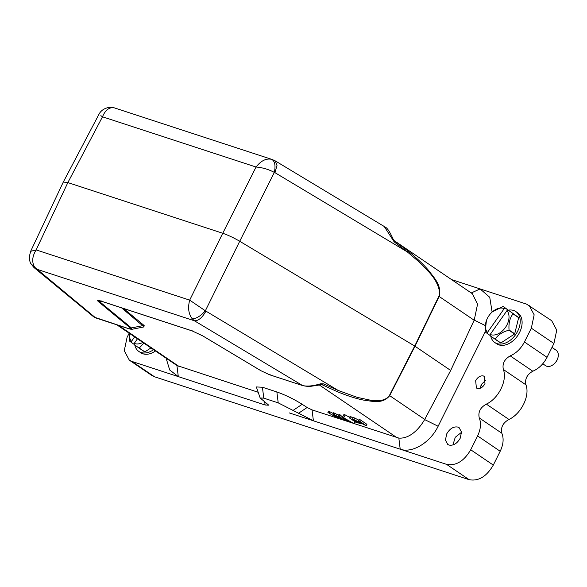 <?xml version="1.0" encoding="UTF-8"?>
<svg xmlns="http://www.w3.org/2000/svg" width="587" height="587" viewBox="0 0 587 587"><rect width="100%" height="100%" fill="white"/><g stroke="black" fill="none" stroke-linecap="round" stroke-linejoin="round"><path stroke-width="0.88" d="M345.846 419.059L348.605 420.6L345.567 419.61L343.843 417.922L345.846 419.059L345.567 419.61M352.721 422.897L342.537 417.254L345.684 420.6L346.939 421.011L345.934 419.976L352.721 422.897M346.939 421.011L347.24 420.402M342.537 417.254L343.916 414.488L345.193 414.906L343.813 417.673M349.588 417.335L345.193 414.906M354.071 423.344L354.915 421.657M357.101 422.721L349.324 417.863L355.913 422.332L357.101 422.721L357.373 422.178M349.324 417.863L350.013 416.484L351.195 416.873L350.512 418.252M353.007 418.098L351.195 416.873M366.237 425.714L359.648 421.239L358.51 420.872L363.683 424.379L352.589 418.935L359.178 423.403L360.315 423.777L355.135 420.263L366.237 425.714L366.926 424.335L360.337 419.859L359.2 419.485L358.51 420.872M360.315 423.777L360.66 423.088M352.589 418.935L353.279 417.548L354.497 417.951L353.807 419.331M358.855 420.182L354.497 417.951M359.648 421.239L360.337 419.859M155.394 351.011A18.711 12.797 124.2 0 1 140.719 352.706L138.84 351.43A18.711 12.797 124.2 0 1 134.761 344.98M153.515 349.735A18.711 12.797 124.2 0 1 138.84 351.43M143.859 343.182L139.236 348.047A17.933 12.268 124.2 0 1 139.038 348.062L144.688 351.892A17.933 12.268 -55.8 0 0 144.886 351.877L150.896 347.959M139.236 348.047L144.886 351.877M134.24 344.452L129.272 340.886A17.933 12.268 124.2 0 1 129.221 340.695L129.441 333.394M137.439 338.824L134.218 343.395L134.24 344.606L139.038 348.062M129.529 333.453A14.814 10.133 -55.8 0 0 131.466 341.377L134.614 336.909M131.466 341.377L131.488 342.588M134.218 343.395A14.814 10.133 -55.8 0 0 142.788 342.456M542.762 363.771L545.602 365.694A9.355 6.398 -55.8 0 0 553.996 364.013A9.355 6.398 -55.8 0 0 556.021 361.746A9.355 6.398 -55.8 0 0 557.65 358.635A9.355 6.398 -55.8 0 0 556.116 350.212L551.978 347.409M557.65 358.635L557.459 359.163A7.8 5.334 124.2 0 1 556.102 361.753A7.8 5.334 124.2 0 1 554.414 363.647L553.996 364.013M494.797 342.514L496.675 343.791A18.711 12.797 -55.8 0 0 517.507 335.889A18.711 12.797 -55.8 0 0 517.697 312.827L515.812 311.55A18.711 12.797 124.2 0 1 515.628 334.612A18.711 12.797 124.2 0 1 494.797 342.514A18.711 12.797 124.2 0 1 490.717 336.072M508.525 310.105A18.711 12.797 124.2 0 1 515.812 311.55M514.557 334.018L508.907 330.188C502.465 331.934 497.893 334.92 495.193 339.132A17.933 12.268 124.2 0 1 494.995 339.147L500.645 342.984A17.933 12.268 -55.8 0 0 500.843 342.969L514.557 334.018A17.933 12.268 -55.8 0 0 514.63 333.915A17.933 12.268 -55.8 0 0 514.704 333.812L518.651 317.684A17.933 12.268 -55.8 0 0 518.6 317.494L503.191 306.487L505.407 308.182L504.24 308.593A14.814 10.133 -55.8 0 0 492.244 311.946A14.814 10.133 -55.8 0 0 489.044 315.542A14.814 10.133 -55.8 0 0 486.454 320.465A14.814 10.133 -55.8 0 0 487.43 332.462L504.24 308.593M518.6 317.494L505.407 308.182M512.957 313.656A17.933 12.268 124.2 0 1 513.001 313.854L518.651 317.684M514.704 333.812L509.054 329.975C508.518 323.386 509.839 318.007 513.001 313.854M495.193 339.132L500.843 342.969M490.196 335.544L485.229 331.978A17.933 12.268 124.2 0 1 485.185 331.78L486.403 320.612M490.182 334.487A14.814 10.133 -55.8 0 0 505.378 327.539A14.814 10.133 -55.8 0 0 506.992 310.611L490.182 334.487L490.196 335.698L494.995 339.147M503.191 306.487A17.933 12.268 124.2 0 0 502.993 306.502L492.244 311.946M487.43 332.462L487.445 333.673M506.992 310.611L508.159 310.207M394.068 240.56L472.366 293.713L477.554 304.191L474.237 320.091L450.684 370.448L414.716 346.044L239.716 241.264L274.349 172.409C268.53 169.327 262.433 167.537 256.049 167.024C261.024 160.684 266.241 158.123 271.722 159.341C274.877 161.205 275.751 165.563 274.349 172.409L274.973 172.681L277.013 165.321L275.237 160.882L385.923 227.507C387.802 228.747 390.201 232.621 393.136 239.136L394.222 240.685L394.185 241.873L383.854 225.914M192.228 318.785C188.537 313.986 187.693 307.764 189.682 300.133L205.347 310.787C200.747 315.997 196.374 318.668 192.228 318.792L194.436 320.788L36.665 269.184L34.237 267.745L93.634 316.804L95.578 317.831L34.721 267.268C31.669 262.272 32.131 256.482 36.123 249.908L189.682 300.133L222.752 233.259L67.85 182.594L63.315 182.021M394.185 241.873L407.378 251.955L417.871 260.885L427.688 270.754C441.321 284.482 440.206 296.787 438.871 296.288L414.716 346.044L389.416 395.477C389.753 396.027 388.154 397.362 384.595 399.476C381.323 400.459 378.776 400.862 376.957 400.694L371.043 400.327L357.226 397.37L338.295 390.502L205.355 310.787L239.716 241.264C233.743 237.779 228.086 235.108 222.752 233.259L256.049 167.024L102.498 116.798C105.322 110.048 109.226 107.061 114.208 107.825L271.722 159.348M113.599 107.663L114.216 107.825M30.906 263.702C29.974 262.411 29.453 260.019 29.35 256.526L30.649 251.317L36.13 249.908L67.85 182.594L102.498 116.798L100.847 115.654M34.721 267.268L30.891 263.658M205.898 311.227C202.192 317.743 198.377 320.928 194.436 320.788L302.576 385.542C307.243 386.628 313.267 386.033 320.649 383.759L320.289 384.646M302.576 385.542L269.308 374.66L260.907 370.698L202.889 335.955L192.088 330.863L100.648 300.955C97.442 299.95 96.804 300.258 98.726 301.887L130.336 327.986C131.804 329.248 131.312 329.49 128.839 328.713L129.705 328.749M130.336 327.986L131.415 327.928L132.002 329.292L144.057 326.908M98.726 301.887L99.812 301.843L98.829 300.544M192.228 330.943L99.152 300.515M100.648 300.955L101.514 300.999L100.648 300.955M192.088 330.863L192.962 330.929M202.889 335.955L202.559 335.441L202.889 335.955M260.907 370.698L260.584 370.17L260.907 370.698M269.308 374.66L270.181 374.704L269.308 374.66M394.148 240.626L407.664 250.7C416.528 257.891 423.403 264.363 428.305 270.115C434.651 278.414 441.85 285.487 439.149 296.464L414.994 346.22L389.695 395.653C382.709 404.135 373.332 401.398 363.507 400.085C356.441 398.727 347.731 395.939 337.364 391.712L338.295 390.502L323.408 383.832L320.649 383.759M321.5 384.654L320.95 384.654M323.408 383.832L322.344 384.859L337.364 391.712M407.664 250.7L407.378 251.955L274.973 172.681M144.05 326.886L121.553 307.823M450.684 370.448L424.636 419.573L438.129 426.25L485.2 331.853M143.881 326.944L144.167 325.55L143.081 325.594L131.415 327.928L99.805 301.828L101.933 301.41M492.119 312.057L489.741 297.279L480.122 288.929L526.488 304.095L551.692 320.707L556.747 330.158L553.923 343.505L547.033 357.329C543.562 363.984 538.822 368.614 532.791 371.219C526.994 374.579 524.712 379.121 525.952 384.837C530.142 395.704 521.3 413.747 508.944 419.478C502.934 422.816 500.572 427.409 501.856 433.265L479.263 417.937C481.318 423.212 480.76 429.214 477.605 435.936L470.715 449.759C463.994 461.206 455.952 466.078 446.582 464.361L400.209 449.194L398.83 438.085C408.508 438.878 418.047 430.902 424.636 419.573M398.822 438.085L312.042 409.887L313.407 420.798L278.216 402.865L263.783 398.147L260.144 397.971L268.736 405.177L265.111 405.001L131.928 361.438L129.323 360.154L124.261 350.725L127.085 337.356L129.155 333.203M258.177 392.27L176.914 365.496L116.784 324.802M400.209 449.194L289.259 412.903L400.209 449.194C412.199 453.553 430.315 442.591 438.129 426.25M166.15 358.312L169.694 369.986L178.301 376.605L176.914 365.496M480.379 388.19L481.311 384.507L485.911 380.031M475.668 380.669L476.387 388L477.224 388.411C480.232 388.961 482.822 387.398 484.979 383.715L484.26 376.392L483.424 375.981C480.408 375.423 477.825 376.993 475.668 380.669M471.156 293.008L480.122 288.929L451.55 279.581M298.284 413.431L307.126 407.495L312.042 409.887M307.126 407.495L302.18 404.289C293.764 399.05 285.319 394.941 276.851 391.955L262.418 387.237L256.343 386.943L260.136 397.942M448.982 445.056L447.764 444.462L445.416 440.081L446.729 433.874C449.855 428.547 453.59 426.287 457.933 427.094L459.151 427.696L461.499 432.076L460.186 438.276C457.06 443.611 453.325 445.871 448.982 445.056M452.929 444.961L455.255 437.293L461.521 432.311M501.856 433.265C503.954 438.526 503.404 444.528 500.19 451.271L493.3 465.087C486.586 476.563 478.544 481.428 469.167 479.689L154.52 376.773L151.886 375.475M529.092 305.379L534.155 314.808L531.33 328.177L524.44 341.994C520.948 348.612 516.2 353.242 510.206 355.883L532.791 371.219M525.945 384.845L503.36 369.509C502.127 363.786 504.409 359.244 510.206 355.883M503.36 369.509C507.557 380.325 498.627 398.492 486.352 404.12L508.944 419.456M479.263 417.937C477.935 412.074 480.298 407.481 486.352 404.142M480.944 385.351L482.808 386.613M342.625 417.071L340.13 414.855L338.934 414.466L338.244 415.845L342.06 419.089L334.414 414.591L332.983 414.121L336.534 417.284L327.913 412.47L336.879 417.717L338.09 418.113L334.458 414.892L343.571 419.903L339.44 416.234L338.244 415.845M333.269 413.534L328.603 411.083L327.913 412.47M338.56 415.222L333.665 412.742L332.983 414.121M339.44 416.234L340.13 414.855M343.571 419.903L344.077 418.891M338.09 418.113L338.78 416.733M329.124 412.866L329.813 411.48M334.414 414.591L335.104 413.211M128.839 328.713L96.444 317.883M438.871 296.288L474.171 320.238M424.717 419.426L389.416 395.477M144.167 325.55L123.461 308.446M319.372 384.999L396.959 437.667M178.822 366.317L118.493 325.367M474.237 320.091L485.258 325.543M293.331 410.232L302.18 404.289M278.216 402.865L276.851 391.955M263.783 398.147L262.418 387.237M265.111 405.001L264.7 401.757M131.928 361.438L154.52 376.773M553.923 343.505L531.33 328.177M547.033 357.329L524.44 341.994M500.19 451.271L477.605 435.936M493.3 465.087L470.715 449.759M469.167 479.689L446.582 464.361M339.029 417.276L339.301 416.741M113.614 107.656L108.903 107.414C104.09 108.412 100.773 110.708 98.961 114.304L63.345 181.963M275.178 160.838L272.119 159.466M113.797 107.707L114.524 107.92M33.958 267.518L31.03 263.915M30.649 251.317L63.279 182.095M95.769 317.927L93.612 316.775M129.045 328.815L95.784 317.934M129.03 328.801L132.002 329.292M192.316 330.973L202.764 335.911L260.797 370.654L269.521 374.755L302.782 385.637M302.782 385.644C306.377 386.371 309.276 386.562 311.477 386.209L321.537 384.661M129.316 360.161L151.901 375.497"/></g></svg>
